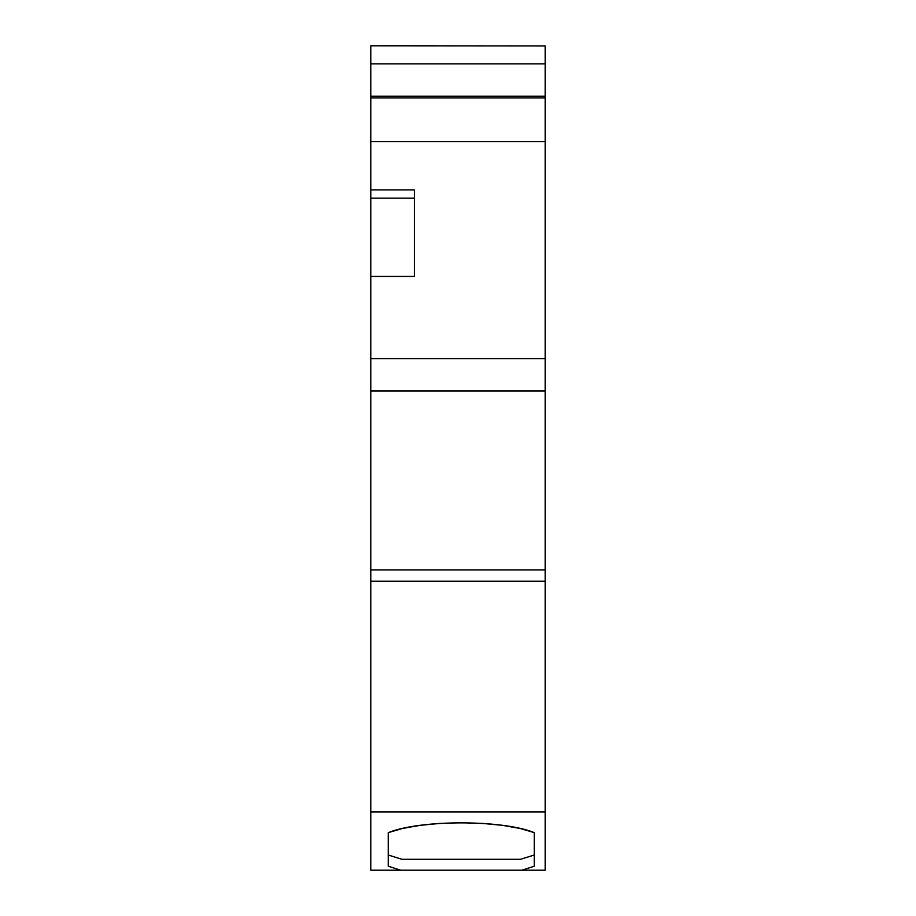 <?xml version="1.0" encoding="UTF-8"?>
<svg xmlns="http://www.w3.org/2000/svg" width="916" height="916" viewBox="0 0 916 916"><rect width="100%" height="100%" fill="white"/><g stroke="black" fill="none" stroke-linecap="round" stroke-linejoin="round"><path stroke-width="1.37" d="M545.215 45.937L370.785 45.8L370.785 63.88L545.215 63.88L545.215 45.937L545.215 96.203L370.785 96.203L370.785 97.875L545.215 97.875L545.215 96.203L370.785 96.203L370.785 97.875L545.215 97.875L545.215 45.937L370.785 45.8L370.785 63.88L545.215 63.88L545.215 96.203L370.785 96.203L370.785 189.887L414.398 189.887L414.398 276.449L370.785 276.449L370.785 581.236L545.215 581.236L545.215 569.947L370.785 569.947L370.785 581.236L545.215 581.236L545.215 569.947L370.785 569.947L370.785 811.92L545.215 811.92L545.215 870.2L521.902 870.2L534.314 866.204L534.314 832.644L520.219 828.488L502.563 825.35L482.503 823.404L461.309 822.751L440.081 823.404L420.02 825.35L402.387 828.476L388.235 832.644L388.235 866.204L400.635 870.2L521.902 870.2L370.785 870.2L370.785 811.92L545.215 811.92L545.215 870.2L521.902 870.2L534.314 866.204L534.314 832.644L520.219 828.488L502.563 825.35L482.503 823.404L461.309 822.751L440.081 823.404L420.02 825.35L402.387 828.476L388.235 832.644L388.235 866.204L400.635 870.2L370.785 870.2L370.785 811.92L545.215 811.92L545.215 870.2L521.902 870.2L534.314 866.204L534.314 832.644C502.415 819.614 420.215 819.602 388.235 832.644L388.235 866.204L400.635 870.2L521.902 870.2M534.314 854.994L520.574 859.3L401.964 859.3L388.235 854.994M520.574 859.3L401.964 859.3M545.215 96.203L545.215 141.556L370.785 141.556L370.785 97.875L545.215 97.875L545.215 141.556L370.785 141.556L370.785 276.449L370.785 198.165L414.398 198.165L370.785 198.165L370.785 189.887L414.398 189.887L414.398 276.449L414.398 198.165L370.785 198.165L370.785 189.887L414.398 189.887L414.398 276.449L370.785 276.449L370.785 569.947L545.215 569.947L545.215 390.937L545.215 811.92M545.215 97.875L545.215 390.937L370.785 390.937L370.785 358.614L545.215 358.614L545.215 390.937L370.785 390.937L370.785 569.947M545.215 63.88L370.785 63.88L370.785 96.203L370.785 45.8L436.199 45.8M545.215 358.614L545.215 141.556L545.215 358.614L370.785 358.614L545.215 358.614L545.215 569.947M545.215 581.236L370.785 581.236L370.785 870.2L400.635 870.2M414.398 276.449L370.785 276.449L370.785 358.614M370.785 63.88L370.785 96.203M370.785 581.236L370.785 811.92M545.215 390.937L370.785 390.937M370.785 198.165L370.785 276.449M545.215 141.556L370.785 141.556L370.785 189.887M370.785 97.875L370.785 141.556"/></g></svg>
